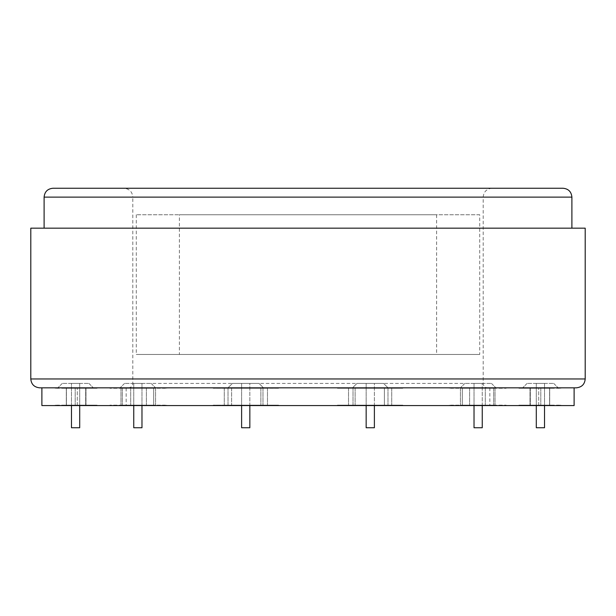 <?xml version="1.0" encoding="UTF-8"?>
<svg xmlns="http://www.w3.org/2000/svg" width="616" height="616" viewBox="0 0 616 616"><rect width="100%" height="100%" fill="white"/><g stroke="black" fill="none" stroke-linecap="round" stroke-linejoin="round"><path stroke-width="0.46" stroke-dasharray="3.08 2.31" d="M77.647 427.75L71.479 427.75L77.647 427.75M77.647 383.398L71.479 383.398L77.647 383.398M139.917 427.75L133.749 427.75L139.917 427.75M139.917 383.398L133.749 383.398L139.917 383.398M133.749 405.574L133.749 383.398L133.749 427.75L141.98 427.75L141.98 383.398L133.749 383.398L141.98 383.398L141.98 405.574M71.479 405.574L71.479 383.398L79.703 383.398L71.479 383.398L71.479 427.75L79.703 427.75M366.158 405.574L366.158 383.398L366.158 427.75L374.389 427.75L366.158 427.75L374.389 427.75L374.389 383.398L366.158 383.398L374.389 383.398L366.158 383.398L374.389 383.398L374.389 405.574M241.611 405.574L241.611 383.398L241.611 427.75L249.842 427.75L241.611 427.75L249.842 427.75L249.842 383.398L241.611 383.398L249.842 383.398L241.611 383.398L249.842 383.398L249.842 405.574M536.297 427.75L544.521 427.75M538.353 383.398L544.521 383.398L538.353 383.398M474.02 405.574L474.02 383.398L474.02 427.75L482.251 427.75L474.02 427.75L482.251 427.75L482.251 383.398L474.02 383.398L482.251 383.398L474.02 383.398L482.251 383.398L482.251 405.574M542.465 383.398L536.297 383.398L542.465 383.398M68.938 383.398L88.897 383.398L68.938 383.398M66.721 387.834L93.332 387.834L66.721 387.834M131.208 383.398L151.166 383.398L131.208 383.398M128.99 387.834L155.602 387.834L128.99 387.834M144.514 383.398L124.555 383.398L144.514 383.398M146.731 387.834L120.12 387.834L146.731 387.834M82.244 383.398L62.285 383.398L82.244 383.398M84.461 387.834L57.85 387.834L84.461 387.834M388.018 387.834L383.583 383.398L356.972 383.398L383.583 383.398L356.972 383.398L383.583 383.398L388.018 387.834L352.537 387.834L388.018 387.834L352.537 387.834L356.972 383.398L352.537 387.834L388.018 387.834M263.463 387.834L259.028 383.398L232.417 383.398L259.028 383.398L232.417 383.398L259.028 383.398L263.463 387.834L227.982 387.834L263.463 387.834L227.982 387.834L232.417 383.398L227.982 387.834L263.463 387.834M547.062 383.398L527.103 383.398L547.062 383.398M549.279 387.834L522.668 387.834L549.279 387.834M484.792 383.398L464.834 383.398L484.792 383.398M487.01 387.834L460.398 387.834L487.01 387.834M471.486 383.398L491.445 383.398L471.486 383.398M469.269 387.834L495.88 387.834L469.269 387.834M533.756 383.398L553.715 383.398L533.756 383.398M531.539 387.834L558.15 387.834L531.539 387.834M52.976 188.25L563.024 188.25M308 188.25L123.939 188.25L308 188.25M44.106 228.166L571.894 228.166L44.106 228.166M30.8 228.166L585.2 228.166M39.67 387.834L576.33 387.834M308 387.834L128.374 387.834L308 387.834M128.374 387.834C131.093 387.549 132.571 386.07 132.81 383.398L483.19 383.398L132.81 383.398L132.81 197.12L571.894 197.12M479.718 214.753L136.282 214.753L479.718 214.753L479.718 354.462L136.282 354.462L479.718 354.462M179.379 214.753L436.621 214.753L179.379 214.753L179.379 354.462L436.621 354.462L179.379 354.462M64.719 388.28L97.074 388.28L55.209 388.28L97.074 387.834L55.209 387.834L97.074 387.834L64.719 387.834L64.719 388.28M77.285 388.28L66.297 388.28L85.986 388.28L77.285 388.28L77.285 405.128L66.297 405.128L85.986 405.128L66.297 405.128L85.986 405.128L77.285 405.128L77.285 388.28M113.975 388.28L166.651 388.28L109.887 388.28L113.975 388.28L113.975 387.834L166.651 387.834L109.887 387.834L166.651 387.834L113.975 387.834L113.975 388.28M153.661 388.28L120.975 388.28L155.563 388.28L153.661 388.28L153.661 405.128L120.975 405.128L155.563 405.128L146.385 405.128L155.563 405.128L153.661 405.128L153.661 388.28M357.257 388.28L402.81 388.28L337.437 388.28L402.81 388.28L337.437 387.834L402.81 387.834L337.437 387.834L357.257 387.834L357.257 388.28M384.376 388.28L348.525 388.28L391.722 388.28L348.525 388.28L384.376 388.28L384.376 405.128L391.722 405.128L348.525 405.128L391.722 405.128L348.525 405.128L384.376 405.128L384.376 388.28M258.743 388.28L213.19 388.28L278.563 388.28L213.19 387.834L278.563 387.834L213.19 387.834L258.743 387.834L258.743 388.28M231.624 388.28L267.475 388.28L224.278 388.28L231.624 388.28L231.624 405.128L267.475 405.128L224.278 405.128L231.624 405.128L231.624 388.28M551.282 388.28L518.926 388.28L560.791 388.28L518.926 387.834L560.791 387.834L518.926 387.834L551.282 387.834L551.282 388.28M538.715 388.28L549.703 388.28L530.014 388.28L538.715 388.28L538.715 405.128L549.703 405.128L530.014 405.128L549.703 405.128L530.014 405.128L538.715 405.128L538.715 388.28M502.025 388.28L449.349 388.28L506.113 388.28L502.025 388.28L502.025 387.834L449.349 387.834L506.113 387.834L449.349 387.834L502.025 387.834L502.025 388.28M462.339 388.28L495.025 388.28L460.437 388.28L462.339 388.28L462.339 405.128L495.025 405.128L460.437 405.128L469.615 405.128L460.437 405.128L462.339 405.128L462.339 388.28M64.719 405.128L97.074 405.128L55.209 405.128L64.719 405.128L64.719 405.574L55.209 405.574L97.074 405.574L55.209 405.574L64.719 405.574L64.719 405.128M113.975 405.128L166.651 405.128L109.887 405.128L113.975 405.128L113.975 405.574L109.887 405.574L166.651 405.574L109.887 405.574L113.975 405.574L113.975 405.128M357.257 405.128L402.81 405.128L337.437 405.128L402.81 405.128L357.257 405.128L357.257 405.574L402.81 405.574L337.437 405.574L402.81 405.574L357.257 405.574L357.257 405.128M258.743 405.128L213.19 405.128L278.563 405.128L258.743 405.128L258.743 405.574L278.563 405.574L213.19 405.574L278.563 405.574L258.743 405.574L258.743 405.128M551.282 405.128L518.926 405.128L560.791 405.128L551.282 405.128L551.282 405.574L560.791 405.574L518.926 405.574L560.791 405.574L551.282 405.574L551.282 405.128M502.025 405.128L449.349 405.128L506.113 405.128L502.025 405.128L502.025 405.574L506.113 405.574L449.349 405.574L506.113 405.574L502.025 405.574L502.025 405.128M574.112 387.834L41.888 387.834M126.157 387.834L489.843 387.834L126.157 387.834L126.157 405.574L489.843 405.574L126.157 405.574M41.888 405.574L574.112 405.574M44.106 197.12L132.81 197.12C132.332 191.784 129.375 188.827 123.939 188.25M30.8 378.963L585.2 378.963M55.517 387.834L55.517 388.28L55.517 387.834M96.173 387.834L96.173 388.28L96.173 387.834M88.165 387.834L88.165 388.28L88.165 387.834M139.062 387.834L139.062 388.28L139.062 387.834M139.101 387.834L139.101 388.28L139.101 387.834M160.945 387.834L160.945 388.28L160.945 387.834M391.584 387.834L391.584 388.28L391.584 387.834M350.889 387.834L350.889 388.28L350.889 387.834M380.773 387.834L380.773 388.28L380.773 387.834M265.111 387.834L265.111 388.28L265.111 387.834M224.416 387.834L224.416 388.28L224.416 387.834M235.227 387.834L235.227 388.28L235.227 387.834M560.483 387.834L560.483 388.28L560.483 387.834M519.827 387.834L519.827 388.28L519.827 387.834M527.835 387.834L527.835 388.28L527.835 387.834M476.938 387.834L476.938 388.28L476.938 387.834M476.9 387.834L476.9 388.28L476.9 387.834M455.055 387.834L455.055 388.28L455.055 387.834M75.206 388.28L75.206 405.128L75.206 388.28M66.405 405.128L66.405 388.28L66.405 405.128M122.338 388.28L122.338 405.128L122.338 388.28M130.7 388.28L130.7 405.128L130.7 388.28M146.385 388.28L146.385 405.128L146.385 388.28M85.686 405.128L85.686 388.28L85.686 405.128M355.132 388.28L355.132 405.128L355.132 388.28M387.98 388.28L387.98 405.128L387.98 388.28M260.868 388.28L260.868 405.128L260.868 388.28M262.986 388.28L262.986 405.128L262.986 388.28M540.794 388.28L540.794 405.128L540.794 388.28M549.595 405.128L549.595 388.28L549.595 405.128M493.662 388.28L493.662 405.128L493.662 388.28M485.3 388.28L485.3 405.128L485.3 388.28M469.615 388.28L469.615 405.128L469.615 388.28M530.314 388.28L530.314 405.128L530.314 388.28M228.02 405.128L228.02 388.28L228.02 405.128M353.014 405.128L353.014 388.28L353.014 405.128M55.517 405.574L55.517 405.128L55.517 405.574M96.173 405.574L96.173 405.128L96.173 405.574M88.165 405.574L88.165 405.128L88.165 405.574M139.062 405.574L139.062 405.128L139.062 405.574M139.101 405.574L139.101 405.128L139.101 405.574M160.945 405.574L160.945 405.128L160.945 405.574M391.584 405.574L391.584 405.128L391.584 405.574M350.889 405.574L350.889 405.128L350.889 405.574M380.773 405.574L380.773 405.128L380.773 405.574M265.111 405.574L265.111 405.128L265.111 405.574M224.416 405.574L224.416 405.128L224.416 405.574M235.227 405.574L235.227 405.128L235.227 405.574M560.483 405.574L560.483 405.128L560.483 405.574M519.827 405.574L519.827 405.128L519.827 405.574M527.835 405.574L527.835 405.128L527.835 405.574M476.938 405.574L476.938 405.128L476.938 405.574M476.9 405.574L476.9 405.128L476.9 405.574M455.055 405.574L455.055 405.128L455.055 405.574M79.703 383.398L79.703 405.574L79.703 383.398M536.297 383.398L536.297 405.574L536.297 383.398M544.521 383.398L544.521 405.574L544.521 383.398M62.285 383.398L57.85 387.834L62.285 383.398M88.897 383.398L93.332 387.834L88.897 383.398M124.555 383.398L120.12 387.834L124.555 383.398M151.166 383.398L155.602 387.834L151.166 383.398M527.103 383.398L522.668 387.834L527.103 383.398M553.715 383.398L558.15 387.834L553.715 383.398M464.834 383.398L460.398 387.834L464.834 383.398M491.445 383.398L495.88 387.834L491.445 383.398M492.061 188.25C486.671 188.773 483.714 191.73 483.19 197.12L483.19 383.398C483.429 386.07 484.908 387.549 487.626 387.834M436.621 214.753L436.621 354.462M136.282 214.753L136.282 354.462M97.074 388.28L97.074 387.834L97.074 388.28M55.209 388.28L55.209 387.834L55.209 388.28M109.887 388.28L109.887 387.834L109.887 388.28M166.651 388.28L166.651 387.834L166.651 388.28M337.437 388.28L337.437 387.834L337.437 388.28M402.81 388.28L402.81 387.834L402.81 388.28M278.563 388.28L278.563 387.834L278.563 388.28M213.19 388.28L213.19 387.834L213.19 388.28M518.926 388.28L518.926 387.834L518.926 388.28M560.791 388.28L560.791 387.834L560.791 388.28M506.113 388.28L506.113 387.834L506.113 388.28M449.349 388.28L449.349 387.834L449.349 388.28M66.297 388.28L66.297 405.128L66.297 388.28M120.975 388.28L120.975 405.128L120.975 388.28M155.563 388.28L155.563 405.128L155.563 388.28M85.986 388.28L85.986 405.128L85.986 388.28M391.722 388.28L391.722 405.128L391.722 388.28M267.475 388.28L267.475 405.128L267.475 388.28M549.703 388.28L549.703 405.128L549.703 388.28M495.025 388.28L495.025 405.128L495.025 388.28M460.437 388.28L460.437 405.128L460.437 388.28M530.014 388.28L530.014 405.128L530.014 388.28M224.278 388.28L224.278 405.128L224.278 388.28M348.525 388.28L348.525 405.128L348.525 388.28M97.074 405.574L97.074 405.128L97.074 405.574M55.209 405.574L55.209 405.128L55.209 405.574M109.887 405.574L109.887 405.128L109.887 405.574M166.651 405.574L166.651 405.128L166.651 405.574M337.437 405.574L337.437 405.128L337.437 405.574M402.81 405.574L402.81 405.128L402.81 405.574M278.563 405.574L278.563 405.128L278.563 405.574M213.19 405.574L213.19 405.128L213.19 405.574M518.926 405.574L518.926 405.128L518.926 405.574M560.791 405.574L560.791 405.128L560.791 405.574M506.113 405.574L506.113 405.128L506.113 405.574M449.349 405.574L449.349 405.128L449.349 405.574M489.843 387.834L489.843 405.574"/><path stroke-width="0.92" d="M141.98 405.574L141.98 427.75L133.749 427.75L133.749 405.574M79.703 427.75L79.703 405.574L79.703 427.75L71.479 427.75L71.479 405.574M374.389 405.574L374.389 427.75L366.158 427.75L366.158 405.574M249.842 405.574L249.842 427.75L241.611 427.75L241.611 405.574M544.521 427.75L544.521 405.574L544.521 427.75L536.297 427.75L536.297 405.574L536.297 427.75M482.251 405.574L482.251 427.75L474.02 427.75L474.02 405.574M44.106 197.12L571.894 197.12C571.371 191.73 568.414 188.773 563.024 188.25L52.976 188.25C47.586 188.773 44.629 191.73 44.106 197.12L44.106 228.166M585.2 378.963L585.2 228.166L30.8 228.166L30.8 378.963C31.277 384.299 34.234 387.256 39.67 387.834L576.33 387.834C581.766 387.256 584.723 384.299 585.2 378.963L30.8 378.963M41.888 387.834L574.112 387.834L574.112 405.574L41.888 405.574L41.888 387.834M571.894 197.12L571.894 228.166"/></g></svg>
